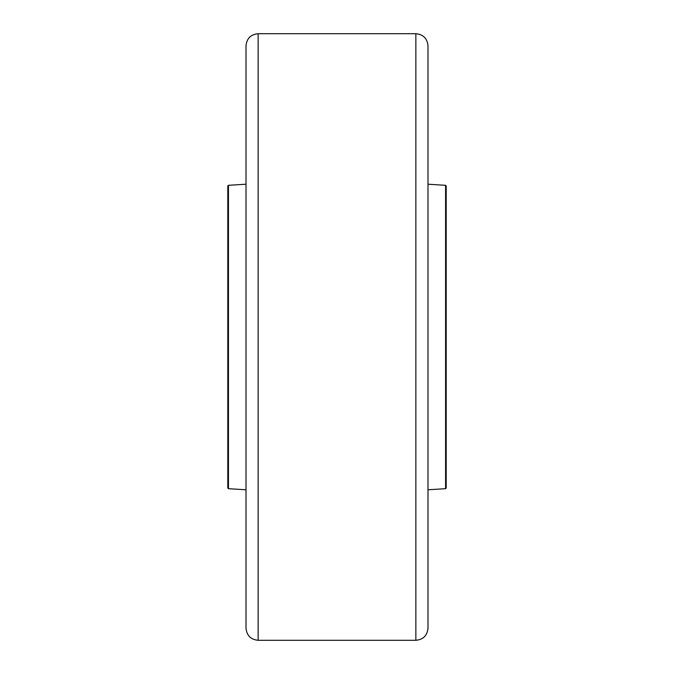 <?xml version="1.0" encoding="UTF-8"?>
<svg xmlns="http://www.w3.org/2000/svg" width="674" height="674" viewBox="0 0 674 674"><rect width="100%" height="100%" fill="white"/><g stroke="black" fill="none" stroke-linecap="round" stroke-linejoin="round"><path stroke-width="1.01" d="M258.142 640.3C250.77 639.584 246.726 635.54 246.01 628.168L246.01 45.832C246.726 38.46 250.77 34.416 258.142 33.7L258.142 640.3L415.858 640.3L415.858 33.7C423.23 34.416 427.274 38.46 427.99 45.832L427.99 628.168C427.274 635.54 423.23 639.584 415.858 640.3M228.461 488.692L227.812 488.043L227.812 185.957L228.461 185.308L228.461 488.692L246.01 489.787M445.581 185.316L446.188 185.999L446.188 488.001L445.581 488.684L445.581 185.316L427.99 184.213M258.142 33.7L415.858 33.7M228.461 185.308L246.01 184.213M445.581 488.684L427.99 489.787"/></g></svg>
